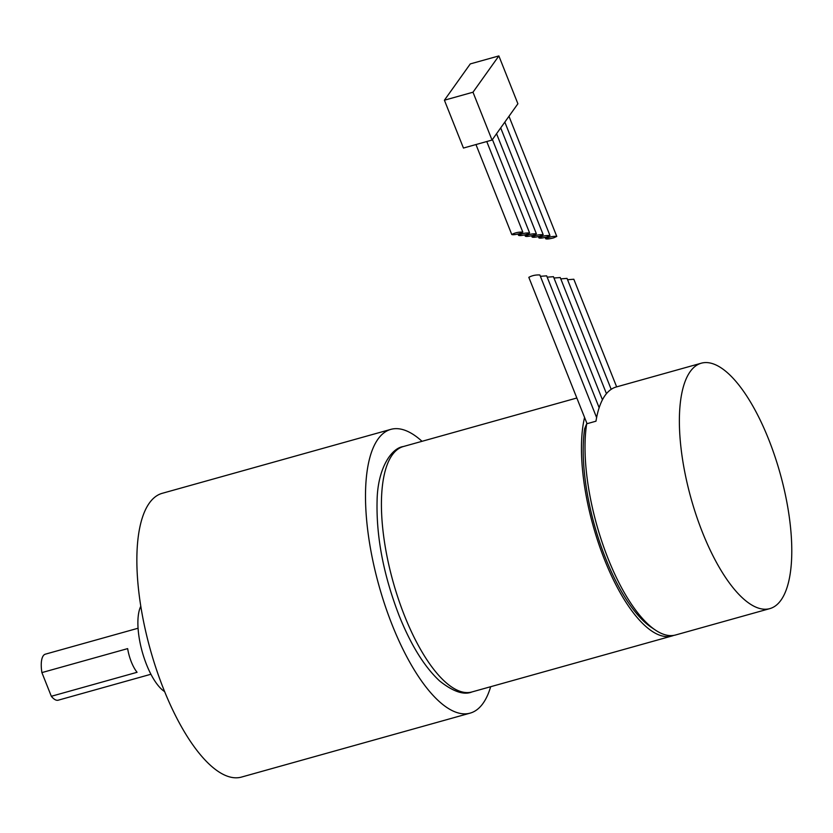 <?xml version="1.0" encoding="UTF-8"?>
<svg xmlns="http://www.w3.org/2000/svg" width="833" height="833" viewBox="0 0 833 833"><rect width="100%" height="100%" fill="white"/><g stroke="black" fill="none" stroke-linecap="round" stroke-linejoin="round"><path stroke-width="1.25" d="M701.251 363.209L616.222 386.991A127.407 46.273 74.4 0 0 595.98 421.196L586.692 423.799L584.662 428.662A123.43 44.826 74.4 0 0 651.479 627.457L655.498 630.144A127.407 46.273 74.4 0 0 675.584 634.985L769.89 608.6A127.407 46.273 74.4 0 0 780.136 473.446A127.407 46.273 74.4 0 0 701.251 363.209A127.407 46.273 74.4 0 0 702.458 532.36A127.407 46.273 74.4 0 0 769.89 608.6M51.323 696.284L137.07 672.293A23.886 8.674 -105.6 0 1 131.322 661.902A23.886 8.674 -105.6 0 1 127.647 648.615L41.9 672.595L51.323 696.284A23.886 8.674 74.4 0 0 58.227 700.189L150.929 674.251M140.767 606.299A47.783 17.347 74.4 0 0 146.546 664.619A47.783 17.347 74.4 0 0 164.632 691.609M138.059 628.238L45.346 654.176A23.886 8.674 74.4 0 0 41.9 672.595M586.692 423.799A127.407 46.273 74.4 0 0 608.142 558.745A127.407 46.273 74.4 0 0 655.498 630.144M422.019 441.313A147.316 53.499 74.4 0 0 390.792 429.38L162.154 493.334A147.316 53.499 74.4 0 0 163.549 688.922A147.316 53.499 74.4 0 0 241.518 777.074L470.166 713.121A147.316 53.499 74.4 0 0 490.668 686.715M390.792 429.38A147.316 53.499 74.4 0 0 392.187 624.958A147.316 53.499 74.4 0 0 470.166 713.121M599.146 407.733L546.656 275.838L540.398 276.306M596.615 417.583L539.867 274.984C535.775 274.744 532.089 275.525 528.82 277.347L587.057 423.695M602.436 399.788L553.445 276.691L547.187 277.16M584.568 417.448A127.407 46.273 74.4 0 0 604.571 559.745A127.407 46.273 74.4 0 0 672.002 635.985A127.407 46.273 74.4 0 0 673.762 635.392M616.649 386.876L573.822 279.242L567.554 279.721M611.183 389.334L567.034 278.389L560.765 278.868M606.455 393.665L560.245 277.545L553.976 278.014M444.406 100.21L463.45 148.045L492.032 140.059L517.897 103.761L498.863 55.926L470.281 63.912L444.406 100.21L472.988 92.213L492.032 140.059M472.988 92.213L498.863 55.926M519.667 233.625C515.398 234.687 512.764 234.979 511.764 234.51C515.044 232.688 518.73 231.897 522.822 232.136L519.667 233.625M553.622 237.884C549.343 238.946 546.708 239.248 545.709 238.769C548.989 236.947 552.675 236.156 556.767 236.405L553.622 237.884M526.456 234.479C522.187 235.541 519.553 235.833 518.553 235.364C521.833 233.542 525.519 232.751 529.611 232.99L526.456 234.479M533.245 235.322C528.976 236.395 526.341 236.687 525.342 236.218C528.622 234.396 532.308 233.604 536.4 233.844L533.245 235.322M540.034 236.176C535.765 237.249 533.13 237.54 532.131 237.061C535.411 235.25 539.097 234.458 543.189 234.698L540.034 236.176M546.823 237.03C542.554 238.092 539.919 238.394 538.92 237.915C542.2 236.093 545.886 235.312 549.978 235.552L546.823 237.03M404.505 615.702A127.407 46.273 74.4 0 0 471.947 691.952C463.908 695.305 453.173 691.671 439.72 681.04C424.507 666.973 410.992 645.211 399.174 615.743C383.544 575.166 376.172 536.796 377.089 500.643C377.609 468.281 391.448 448.071 403.297 446.55A127.407 46.273 74.4 0 0 404.505 615.702M576.832 398.007L403.297 446.55M672.002 635.985L471.947 691.952M522.822 232.136L486.764 141.527M511.764 234.51L475.966 144.546M556.767 236.405L508.973 116.287M545.709 238.769L545.188 237.447M529.611 232.99L492.418 139.517M518.553 235.364L518.032 234.031M536.4 233.844L496.551 133.707M525.342 236.218L524.821 234.885M543.189 234.698L500.695 127.897M532.131 237.061L531.61 235.739M549.978 235.552L504.829 122.097M538.92 237.915L538.399 236.593"/></g></svg>
